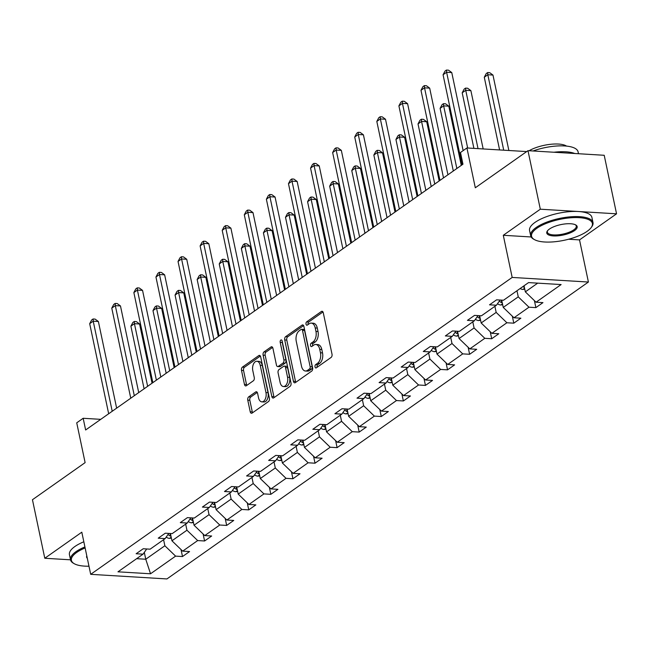 <?xml version="1.0" encoding="UTF-8"?>
<svg xmlns="http://www.w3.org/2000/svg" width="649" height="649" viewBox="0 0 649 649"><rect width="100%" height="100%" fill="white"/><g stroke="black" fill="none" stroke-linecap="round" stroke-linejoin="round"><path stroke-width="0.97" d="M315.025 366.912A1.752 1.03 -86.5 0 0 315.885 367.975A1.752 1.03 -86.5 0 0 316.331 367.837L331.095 357.437A2.499 1.468 -86.5 0 0 332.004 354.159L323.283 312.786A2.499 1.468 -86.5 0 0 322.05 311.269A2.499 1.468 -86.5 0 0 321.409 311.463L306.644 321.863A1.752 1.03 -86.5 0 0 306.012 324.159A1.752 1.03 -86.5 0 0 306.88 325.222A1.752 1.03 -86.5 0 0 307.326 325.084L309.232 323.737A8.007 4.697 -86.5 0 1 311.269 323.105A8.007 4.697 -86.5 0 1 315.236 327.964L315.958 331.412A8.007 4.697 -86.5 0 1 313.061 341.893L311.147 343.24A1.752 1.03 -86.5 0 0 310.514 345.536A1.752 1.03 -86.5 0 0 311.382 346.598A1.752 1.03 -86.5 0 0 311.828 346.461L313.743 345.114A8.007 4.697 -86.5 0 1 315.771 344.481A8.007 4.697 -86.5 0 1 319.738 349.332L320.46 352.78A8.007 4.697 -86.5 0 1 317.564 363.27L315.657 364.616A1.752 1.03 -86.5 0 0 315.025 366.912M315.771 344.481L317.832 344.603A8.007 4.697 -86.5 0 1 321.799 349.462L322.521 352.91A8.007 4.697 -86.5 0 1 319.624 363.391L317.718 364.738A1.752 1.03 -86.5 0 0 317.085 367.034A1.752 1.03 -86.5 0 0 317.142 367.261M322.975 311.942L308.705 321.993A1.752 1.03 -86.5 0 0 308.072 324.289A1.752 1.03 -86.5 0 0 308.129 324.516M311.269 323.105L313.329 323.226A8.007 4.697 -86.5 0 1 317.296 328.086L318.018 331.534A8.007 4.697 -86.5 0 1 315.122 342.023L313.207 343.37A1.752 1.03 -86.5 0 0 312.575 345.657A1.752 1.03 -86.5 0 0 312.64 345.893M527.986 150.673L604.211 155.281L616.55 213.813L540.317 209.205L527.986 150.673L475.311 187.772L466.923 147.964L460.482 152.499L462.948 164.205L85.636 429.987L83.169 418.281L76.728 422.824L85.116 462.623L32.45 499.73L44.789 558.262L70.514 559.819M248.681 396.88A2.499 1.468 -86.5 0 0 247.772 400.157L250.222 411.766A2.499 1.468 -86.5 0 0 251.455 413.283A2.499 1.468 -86.5 0 0 252.096 413.089L268.491 401.536A2.499 1.468 -86.5 0 0 269.4 398.259L260.679 356.885A2.499 1.468 -86.5 0 0 259.438 355.368A2.499 1.468 -86.5 0 0 258.805 355.563L242.41 367.115A2.499 1.468 -86.5 0 0 241.501 370.392L244.454 384.411A2.499 1.468 -86.5 0 0 245.695 385.936A2.499 1.468 -86.5 0 0 246.328 385.733L253.345 380.793A2.499 1.468 -86.5 0 0 254.254 377.515L252.786 370.563A6.693 3.926 -86.5 0 1 256.907 361.266A6.693 3.926 -86.5 0 1 260.225 365.322L265.96 392.556A6.693 3.926 -86.5 0 1 261.839 401.853A6.693 3.926 -86.5 0 1 258.529 397.796L257.572 393.253A2.499 1.468 -86.5 0 0 256.331 391.736A2.499 1.468 -86.5 0 0 255.698 391.939L248.681 396.88L250.741 397.01A2.499 1.468 -86.5 0 0 249.833 400.287L252.283 411.888A2.499 1.468 -86.5 0 0 252.591 412.732M540.317 209.205L503.291 235.287L512.175 277.431L90.69 574.333L81.806 532.188L44.789 558.262M293.437 381.32A2.499 1.468 -86.5 0 0 294.678 382.837A2.499 1.468 -86.5 0 0 295.311 382.642L311.715 371.09A2.499 1.468 -86.5 0 0 312.615 367.813L303.902 326.439A2.499 1.468 -86.5 0 0 302.661 324.922A2.499 1.468 -86.5 0 0 302.028 325.125L285.625 336.669A2.499 1.468 -86.5 0 0 284.724 339.946L293.437 381.32L295.498 381.442A2.499 1.468 -86.5 0 0 295.814 382.285M290.103 386.309L273.7 397.861A2.499 1.468 -86.5 0 1 273.067 398.064A2.499 1.468 -86.5 0 1 271.826 396.539L263.113 355.173A2.499 1.468 -86.5 0 1 264.013 351.896L271.039 346.947A2.499 1.468 -86.5 0 1 271.671 346.753A2.499 1.468 -86.5 0 1 272.913 348.27L276.442 365.046A2.499 1.468 -86.5 0 0 277.683 366.563A2.499 1.468 -86.5 0 0 278.316 366.369L282.972 363.091A2.499 1.468 -86.5 0 0 283.881 359.814L280.198 342.348A1.752 1.03 -86.5 0 1 281.277 339.914A1.752 1.03 -86.5 0 1 282.145 340.976L291.003 383.032A2.499 1.468 -86.5 0 1 290.103 386.309M146.715 548.965L143.04 554.165L136.136 553.743L143.218 548.754L150.122 549.176L165.13 538.605L158.226 538.183L165.308 533.202L172.204 533.616L187.212 523.045L180.308 522.632L187.391 517.642L194.294 518.056L209.303 507.486L202.399 507.072L209.481 502.083L216.377 502.504L231.385 491.926L224.489 491.512L231.563 486.523L238.467 486.945L253.475 476.374L246.571 475.952L253.654 470.971L260.549 471.385L275.557 460.814L268.662 460.392L275.736 455.411L282.639 455.825L297.648 445.255L290.744 444.841L297.826 439.852L304.73 440.265L319.73 429.695L312.834 429.281L319.908 424.292L326.812 424.714L341.82 414.143L334.916 413.721L341.999 408.732L348.902 409.154L363.911 398.583L357.007 398.162L364.081 393.18L370.985 393.594L385.993 383.024L379.089 382.61L386.171 377.621L393.075 378.034L408.083 367.464L401.179 367.05L408.253 362.061L415.157 362.483L430.165 351.904L423.262 351.49L430.344 346.501L437.248 346.923L452.256 336.352L445.352 335.931L452.434 330.949L459.33 331.363L474.338 320.793L467.434 320.371L474.516 315.39L481.42 315.803L496.428 305.233L489.524 304.819L496.607 299.83L503.502 300.244L528.562 282.591L561.117 284.562L536.058 302.215L542.962 302.629L535.879 307.618L528.976 307.204L513.976 317.775L520.871 318.188L513.797 323.178L506.893 322.756L491.885 333.335L498.789 333.748L491.707 338.737L484.803 338.316L469.795 348.886L476.699 349.308L469.625 354.289L462.721 353.875L447.713 364.446L454.616 364.868L447.534 369.849L440.63 369.435L425.622 380.006L432.526 380.419L425.452 385.409L418.548 384.995L403.54 395.566L410.444 395.979L403.362 400.968L396.458 400.547L381.45 411.117L388.353 411.539L381.279 416.528L374.376 416.106L359.368 426.677L366.271 427.099L359.189 432.08L352.285 431.666L337.277 442.237L344.181 442.65L337.099 447.64L330.203 447.226L315.195 457.796L322.099 458.21L315.016 463.199L308.113 462.778L293.105 473.356L300.008 473.77L292.926 478.759L286.031 478.337L271.022 488.908L277.918 489.33L270.844 494.311L263.94 493.897L248.932 504.468L255.836 504.89L248.754 509.871L241.858 509.457L226.85 520.027L233.745 520.441L226.671 525.43L219.768 525.017L204.76 535.587L211.663 536.001L204.581 540.99L197.677 540.568L182.677 551.139L189.573 551.561L182.499 556.55L175.595 556.128L150.536 573.781L117.98 571.818L143.04 554.165M512.175 277.431L588.408 282.039L166.923 578.94L90.69 574.333M185.671 524.132L186.953 530.217L171.944 540.787L170.411 533.51M171.944 540.787L182.677 551.139M186.953 530.217L197.677 540.568M168.797 533.413L165.13 538.605M207.761 508.573L209.043 514.657L194.035 525.228L192.502 517.951M194.035 525.228L204.76 535.587M209.043 514.657L219.768 525.017M190.887 517.853L187.212 523.045M229.843 493.013L231.125 499.097L216.117 509.668L214.584 502.391M216.117 509.668L226.85 520.027M231.125 499.097L241.858 509.457M212.969 502.294L209.303 507.486M251.934 477.453L253.215 483.537L238.207 494.108L236.674 486.831M238.207 494.108L248.932 504.468M253.215 483.537L263.94 493.897M235.06 486.734L231.385 491.926M274.016 461.901L275.298 467.978L260.298 478.556L258.764 471.279M260.298 478.556L271.022 488.908M275.298 467.978L286.031 478.337M257.142 471.182L253.475 476.374M296.106 446.342L297.388 452.426L282.38 462.997L280.847 455.72M282.38 462.997L293.105 473.356M297.388 452.426L308.113 462.778M279.232 455.622L275.557 460.814M318.197 430.782L319.478 436.866L304.47 447.437L302.937 440.16M304.47 447.437L315.195 457.796M319.478 436.866L330.203 447.226M301.314 440.063L297.648 445.255M340.279 415.222L341.561 421.306L326.552 431.877L325.019 424.6M326.552 431.877L337.277 442.237M341.561 421.306L352.285 431.666M323.405 424.503L319.73 429.695M362.369 399.67L363.651 405.747L348.643 416.317L347.11 409.048M348.643 416.317L359.368 426.677M363.651 405.747L374.376 416.106M345.487 408.943L341.82 414.143M384.451 384.111L385.733 390.195L370.725 400.766L369.192 393.489M370.725 400.766L381.45 411.117M385.733 390.195L396.458 400.547M367.577 393.391L363.911 398.583M406.542 368.551L407.823 374.635L392.815 385.206L391.282 377.929M392.815 385.206L403.54 395.566M407.823 374.635L418.548 384.995M389.66 377.832L385.993 383.024M428.624 352.991L429.906 359.075L414.898 369.646L413.364 362.369M414.898 369.646L425.622 380.006M429.906 359.075L440.63 369.435M411.75 362.272L408.083 367.464M450.714 337.431L451.996 343.516L436.988 354.086L435.455 346.809M436.988 354.086L447.713 364.446M451.996 343.516L462.721 353.875M433.84 346.712L430.165 351.904M472.796 321.88L474.078 327.956L459.07 338.535L457.537 331.258M459.07 338.535L469.795 348.886M474.078 327.956L484.803 338.316M455.923 331.16L452.256 336.352M494.887 306.32L496.169 312.404L481.16 322.975L479.627 315.698M481.16 322.975L491.885 333.335M496.169 312.404L506.893 322.756M478.013 315.601L474.338 320.793M516.969 290.76L518.251 296.844L503.243 307.415L501.709 300.138M503.243 307.415L513.976 317.775M518.251 296.844L528.976 307.204M500.095 300.041L496.428 305.233M537.697 283.151L525.333 291.855L524.051 285.771M525.333 291.855L536.058 302.215M568.597 239.238L579.525 239.895L616.55 213.813M579.525 239.895L588.408 282.039M526.696 151.574L466.923 147.964M100.749 419.343L83.169 418.281M136.623 558.684L145.757 559.235L164.87 545.768L163.589 539.692M144.305 552.372L145.757 559.235L150.536 573.781M164.87 545.768L175.595 556.128M534.403 300.617L535.879 307.618M512.321 316.177L513.797 323.178M490.23 331.736L491.707 338.737M468.148 347.296L469.625 354.289M446.058 362.848L447.534 369.849M423.975 378.408L425.452 385.409M401.885 393.967L403.362 400.968M379.803 409.527L381.279 416.528M357.713 425.087L359.189 432.08M335.63 440.639L337.099 447.64M313.54 456.198L315.016 463.199M291.458 471.758L292.926 478.759M269.367 487.318L270.844 494.311M247.285 502.87L248.754 509.871M225.195 518.429L226.671 525.43M203.105 533.989L204.581 540.99M181.022 549.549L182.499 556.55M503.291 235.287L531.174 236.974M303.586 325.595L287.685 336.799A2.499 1.468 -86.5 0 0 286.785 340.076L295.498 381.442M309.508 368.948A1.752 1.03 -86.5 0 0 310.141 366.653L302.483 330.341A1.752 1.03 -86.5 0 0 301.623 329.278A1.752 1.03 -86.5 0 0 301.177 329.416L299.157 330.836A8.007 4.697 -86.5 0 0 296.26 341.325L301.493 366.141A8.007 4.697 -86.5 0 0 305.46 371.001A8.007 4.697 -86.5 0 0 307.488 370.368L309.508 368.948L311.569 369.07A1.752 1.03 -86.5 0 0 312.201 366.782L310.141 366.653M301.623 329.278L303.683 329.4A1.752 1.03 -86.5 0 1 304.543 330.463L312.201 366.782M305.46 371.001L307.521 371.123A8.007 4.697 -86.5 0 0 309.549 370.49L307.488 370.368M311.569 369.07L309.549 370.49M272.596 347.426L266.074 352.018A2.499 1.468 -86.5 0 0 265.173 355.295L273.886 396.669A2.499 1.468 -86.5 0 0 274.202 397.512M277.683 366.563L279.743 366.693A2.499 1.468 -86.5 0 0 280.376 366.49L285.033 363.213A2.499 1.468 -86.5 0 0 285.941 359.935L282.258 342.469L280.198 342.348M282.242 341.423A1.752 1.03 -86.5 0 0 282.258 342.469M280.117 382.456A6.693 3.926 -86.5 0 0 283.426 386.52A6.693 3.926 -86.5 0 0 287.548 377.223L285.528 367.626A2.499 1.468 -86.5 0 0 284.286 366.109A2.499 1.468 -86.5 0 0 283.654 366.304L278.997 369.589A2.499 1.468 -86.5 0 0 278.088 372.867L280.117 382.456M283.426 386.52L285.487 386.642A6.693 3.926 -86.5 0 0 289.608 377.345L287.548 377.223M284.286 366.109L286.347 366.231A2.499 1.468 -86.5 0 1 287.588 367.748L289.608 377.345M257.255 392.418L250.741 397.01M261.839 401.853L263.9 401.982A6.693 3.926 -86.5 0 0 268.021 392.686L265.96 392.556M256.907 361.266L258.967 361.388A6.693 3.926 -86.5 0 1 262.285 365.444L268.021 392.686M260.363 356.041L244.47 367.245A2.499 1.468 -86.5 0 0 243.562 370.522L246.515 384.541A2.499 1.468 -86.5 0 0 246.831 385.384M524.765 289.178L522.794 289.446A6.75 4.957 -125.2 0 1 520.133 288.537M508.865 150.495L492.972 75.065L487.821 74.749L484.284 77.247L499.6 149.935M522.818 286.639A6.75 4.957 54.8 0 0 523.881 287.166L524.368 287.288M503.721 150.187L487.821 74.749L487.667 72.55L489.727 72.672L492.972 75.065M484.284 77.247L486.247 73.548L487.667 72.55M467.661 148.004L451.769 72.574L446.617 72.258L463.135 150.633M443.072 74.757L445.044 71.057L446.455 70.06L446.617 72.258L443.072 74.757L462.056 164.838M446.455 70.06L448.516 70.181L451.769 72.574M587.11 231.352A31.087 10.684 168.1 0 0 591.085 227.694A31.087 10.684 168.1 0 0 575.298 217.577A31.087 10.684 168.1 0 0 536.837 228.31A31.087 10.684 168.1 0 0 534.468 239.619A31.087 10.684 168.1 0 0 587.11 231.352M534.468 239.619L533.64 239.165A31.85 10.944 -11.9 0 1 530.655 235.701A31.85 10.944 -11.9 0 1 536.066 227.572A31.85 10.944 -11.9 0 1 570 216.847A31.85 10.944 -11.9 0 1 592.991 222.558A31.85 10.944 -11.9 0 1 591.653 226.939L591.085 227.694M574.535 230.59A15.544 5.338 -11.9 0 1 555.309 235.96A15.544 5.338 -11.9 0 1 547.415 230.906A15.544 5.338 -11.9 0 1 549.403 229.073A15.544 5.338 -11.9 0 1 575.72 224.935A15.544 5.338 -11.9 0 1 574.535 230.59M547.732 230.517A14.781 5.078 168.1 0 0 547.358 232.18A14.781 5.078 168.1 0 0 558.026 234.824A14.781 5.078 168.1 0 0 573.773 229.851A14.781 5.078 168.1 0 0 576.28 226.079A14.781 5.078 168.1 0 0 575.274 224.716M533.064 150.974A31.85 10.944 -11.9 0 1 578.089 151.85L578.486 153.724M553.93 152.239A31.85 10.944 -11.9 0 1 574.754 153.497M529.081 150.738A22.934 7.877 -11.9 0 1 566.561 146.106M530.655 235.701L529.568 230.549A31.85 10.944 -11.9 0 1 534.979 222.42A31.85 10.944 -11.9 0 1 568.913 211.696A31.85 10.944 -11.9 0 1 591.904 217.407L592.991 222.558M85.124 547.934A31.087 10.684 168.1 0 0 76.696 552.437A31.087 10.684 168.1 0 0 74.327 563.746A31.087 10.684 168.1 0 0 88.978 566.204M74.327 563.746L73.507 563.283A31.85 10.944 -11.9 0 1 70.522 559.819A31.85 10.944 -11.9 0 1 75.933 551.699A31.85 10.944 -11.9 0 1 84.922 546.937M87.315 558.302A15.544 5.338 -11.9 0 1 86.796 555.836M70.522 559.819L69.435 554.668A31.85 10.944 -11.9 0 1 74.846 546.547A31.85 10.944 -11.9 0 1 83.835 541.785M502.683 304.738L500.712 304.998A6.75 4.957 -125.2 0 1 497.491 303.732M483.172 148.946L470.882 90.625L465.739 90.308L462.193 92.807L473.908 148.386M501.807 300.584A6.75 4.957 -125.2 0 1 501.223 300.106L501.791 302.726L502.285 302.84M499.324 301.128A6.75 4.957 54.8 0 0 501.791 302.726M478.029 148.637L465.739 90.308L465.576 88.11L467.637 88.232L470.882 90.625M462.193 92.807L464.157 89.108L465.576 88.11M480.593 320.29L478.621 320.557A6.75 4.957 -125.2 0 1 475.401 319.284M461.277 165.39L448.8 106.176L443.648 105.868L440.111 108.359L453.31 171.003M479.716 316.144A6.75 4.957 -125.2 0 1 479.132 315.665M477.242 316.688A6.75 4.957 54.8 0 0 479.708 318.278L480.195 318.399M456.847 168.505L443.648 105.868L443.486 103.67L445.547 103.791L448.8 106.176M440.111 108.359L442.074 104.659L443.486 103.67M447.94 174.784L429.679 88.134L424.527 87.818L443.51 177.899M420.99 90.316L422.953 86.617L424.373 85.619L424.527 87.818L420.99 90.316L439.973 180.398M424.373 85.619L426.434 85.741L429.679 88.134M425.849 190.344L407.596 103.686L402.445 103.378L421.428 193.459M398.9 105.868L400.871 102.169L402.283 101.171L402.445 103.378L398.9 105.868L417.883 195.949M402.283 101.171L404.343 101.301L407.596 103.686M458.51 335.849L456.539 336.117A6.75 4.957 -125.2 0 1 453.318 334.843M439.186 180.949L426.709 121.736L421.558 121.428L418.021 123.918L431.22 186.555M457.634 331.704A6.75 4.957 -125.2 0 1 457.05 331.225L457.618 333.837L458.113 333.959M455.152 332.247A6.75 4.957 54.8 0 0 457.618 333.837M434.765 184.065L421.558 121.428L421.404 119.221L423.464 119.351L426.709 121.736M418.021 123.918L419.984 120.219L421.404 119.221M403.767 205.895L385.506 119.246L380.355 118.937L399.338 209.019M376.818 121.428L378.781 117.729L380.2 116.731L380.355 118.937L376.818 121.428L395.801 211.509M380.2 116.731L382.261 116.861L385.506 119.246M436.42 351.409L434.449 351.677A6.75 4.957 -125.2 0 1 431.228 350.403M417.104 196.501L404.627 137.296L399.476 136.988L395.939 139.478L409.138 202.115M435.544 347.256A6.75 4.957 -125.2 0 1 434.96 346.785M433.07 347.799A6.75 4.957 54.8 0 0 435.536 349.397L436.023 349.519M412.675 199.624L399.476 136.988L399.313 134.781L401.374 134.903L404.627 137.296M395.939 139.478L397.902 135.779L399.313 134.781M381.677 221.455L363.416 134.805L358.272 134.497L377.256 224.578M354.727 136.988L356.699 133.288L358.11 132.291L358.272 134.497L354.727 136.988L373.71 227.069M358.11 132.291L360.171 132.412L363.416 134.805M414.338 366.969L412.366 367.229A6.75 4.957 -125.2 0 1 409.146 365.963M395.014 212.061L382.537 152.856L377.385 152.539L373.848 155.038L387.047 217.675M413.462 362.815A6.75 4.957 -125.2 0 1 412.878 362.345L413.445 364.957L413.94 365.079M410.979 363.359A6.75 4.957 54.8 0 0 413.445 364.957M390.584 215.184L377.385 152.539L377.231 150.341L379.292 150.463L382.537 152.856M373.848 155.038L375.812 151.339L377.231 150.341M359.595 237.015L341.333 150.365L336.182 150.049L355.165 240.13M332.645 152.547L334.608 148.848L336.02 147.85L336.182 150.049L332.645 152.547L351.628 242.629M336.02 147.85L338.08 147.972L341.333 150.365M392.247 382.529L390.276 382.788A6.75 4.957 -125.2 0 1 387.055 381.523M372.932 227.621L360.455 168.416L355.303 168.099L351.766 170.59L364.965 233.234M391.371 378.375A6.75 4.957 -125.2 0 1 390.787 377.896M388.897 378.919A6.75 4.957 54.8 0 0 391.363 380.517L391.85 380.63M368.502 230.736L355.303 168.099L355.141 165.901L357.201 166.022L360.455 168.416M351.766 170.59L353.729 166.898L355.141 165.901M337.504 252.575L319.243 165.917L314.092 165.609L333.075 255.69M310.555 168.099L312.518 164.408L313.938 163.41L314.092 165.609L310.555 168.099L329.538 258.188M313.938 163.41L315.998 163.532L319.243 165.917M370.165 398.08L368.194 398.348A6.75 4.957 -125.2 0 1 364.973 397.074M350.841 243.18L338.364 183.967L333.213 183.659L329.676 186.149L342.875 248.794M369.289 393.935A6.75 4.957 -125.2 0 1 368.705 393.456M366.807 394.478A6.75 4.957 54.8 0 0 369.273 396.068L369.76 396.19M346.412 246.296L333.213 183.659L333.059 181.452L335.119 181.582L338.364 183.967M329.676 186.149L331.639 182.45L333.059 181.452M315.422 268.134L297.161 181.477L292.009 181.168L310.993 271.25M288.472 183.659L290.436 179.96L291.847 178.962L292.009 181.168L288.472 183.659L307.456 273.74M291.847 178.962L293.908 179.092L297.161 181.477M348.075 413.64L346.104 413.908A6.75 4.957 -125.2 0 1 342.883 412.634M328.759 258.74L316.282 199.527L311.131 199.219L307.585 201.709L320.793 264.346M347.199 409.487A6.75 4.957 -125.2 0 1 346.615 409.016M344.724 410.03A6.75 4.957 54.8 0 0 347.191 411.628L347.677 411.75M324.33 261.855L311.131 199.219L310.968 197.012L313.029 197.142L316.282 199.527M307.585 201.709L309.557 198.01L310.968 197.012M293.332 283.686L275.071 197.036L269.919 196.728L288.902 286.809M266.382 199.219L268.345 195.519L269.765 194.522L269.919 196.728L266.382 199.219L285.365 289.3M269.765 194.522L271.826 194.651L275.071 197.036M325.993 429.2L324.013 429.468A6.75 4.957 -125.2 0 1 320.801 428.194M306.669 274.292L294.192 215.087L289.04 214.77L285.503 217.269L298.702 279.906M325.117 425.046A6.75 4.957 -125.2 0 1 324.532 424.576M322.634 425.59A6.75 4.957 54.8 0 0 325.1 427.188L325.587 427.31M302.239 277.415L289.04 214.77L288.886 212.572L290.947 212.694L294.192 215.087M285.503 217.269L287.466 213.57L288.886 212.572M271.25 299.246L252.988 212.596L247.837 212.28L266.82 302.369M244.3 214.778L246.263 211.079L247.675 210.081L247.837 212.28L244.3 214.778L263.283 304.86M247.675 210.081L249.735 210.203L252.988 212.596M303.902 444.76L301.931 445.019A6.75 4.957 -125.2 0 1 298.71 443.754M284.587 289.852L272.109 230.646L266.958 230.33L263.413 232.829L276.62 295.465M303.026 440.606A6.75 4.957 -125.2 0 1 302.442 440.127M300.552 441.15A6.75 4.957 54.8 0 0 303.018 442.748L303.505 442.861M280.157 292.975L266.958 230.33L266.796 228.132L268.856 228.253L272.109 230.646M263.413 232.829L265.384 229.129L266.796 228.132M249.159 314.806L230.898 228.156L225.747 227.84L244.73 317.921M222.209 230.338L224.173 226.639L225.592 225.641L225.747 227.84L222.209 230.338L241.193 320.419M225.592 225.641L227.653 225.763L230.898 228.156M281.812 460.311L279.841 460.579A6.75 4.957 -125.2 0 1 276.628 459.305M262.496 305.411L250.019 246.198L244.868 245.89L241.331 248.38L254.53 311.025M280.944 456.166A6.75 4.957 -125.2 0 1 280.352 455.687M278.462 456.709A6.75 4.957 54.8 0 0 280.928 458.299L281.415 458.421M258.067 308.526L244.868 245.89L244.714 243.691L246.774 243.813L250.019 246.198M241.331 248.38L243.294 244.681L244.714 243.691M227.077 330.365L208.816 243.708L203.664 243.399L222.648 333.481M200.119 245.89L202.09 242.191L203.502 241.193L203.664 243.399L200.119 245.89L219.102 335.971M203.502 241.193L205.563 241.323L208.816 243.708M259.73 475.871L257.758 476.139A6.75 4.957 -125.2 0 1 254.538 474.865M240.414 320.971L227.937 261.758L222.785 261.45L219.24 263.94L232.439 326.577M258.854 471.726A6.75 4.957 -125.2 0 1 258.27 471.247M256.379 472.269A6.75 4.957 54.8 0 0 258.837 473.859L259.332 473.981M235.985 324.086L222.785 261.45L222.623 259.243L224.684 259.373L227.937 261.758M219.24 263.94L221.212 260.241L222.623 259.243M204.987 345.917L186.725 259.267L181.574 258.959L200.557 349.04M178.037 261.45L180 257.75L181.42 256.753L181.574 258.959L178.037 261.45L197.02 351.531M181.42 256.753L183.48 256.882L186.725 259.267M237.639 491.431L235.668 491.699A6.75 4.957 -125.2 0 1 232.447 490.425M218.324 336.523L205.847 277.318L200.695 277.009L197.158 279.5L210.357 342.137M236.771 487.277A6.75 4.957 -125.2 0 1 236.179 486.807M234.289 487.821A6.75 4.957 54.8 0 0 236.755 489.419L237.242 489.541M213.894 339.646L200.695 277.009L200.541 274.803L202.602 274.925L205.847 277.318M197.158 279.5L199.121 275.801L200.541 274.803M182.904 361.477L164.643 274.827L159.492 274.519L178.475 364.6M155.947 277.009L157.918 273.31L159.329 272.312L159.492 274.519L155.947 277.009L174.93 367.091M159.329 272.312L161.39 272.434L164.643 274.827M215.557 506.991L213.586 507.25A6.75 4.957 -125.2 0 1 210.365 505.985M196.233 352.083L183.756 292.877L178.613 292.561L175.068 295.06L188.267 357.696M214.681 502.837A6.75 4.957 -125.2 0 1 214.097 502.367M212.207 503.381A6.75 4.957 54.8 0 0 214.665 504.979L215.16 505.1M191.812 355.206L178.613 292.561L178.451 290.363L180.511 290.484L183.756 292.877M175.068 295.06L177.039 291.36L178.451 290.363M160.814 377.037L142.553 290.387L137.401 290.071L156.385 380.152M133.864 292.569L135.828 288.87L137.247 287.872L137.401 290.071L133.864 292.569L152.848 382.65M137.247 287.872L139.308 287.994L142.553 290.387M193.467 522.55L191.496 522.81A6.75 4.957 -125.2 0 1 188.275 521.545M174.151 367.642L161.674 308.437L156.523 308.121L152.986 310.611L166.185 373.256M192.591 518.397A6.75 4.957 -125.2 0 1 192.007 517.918M190.116 518.94A6.75 4.957 54.8 0 0 192.583 520.539L193.069 520.652M169.722 370.757L156.523 308.121L156.368 305.922L158.421 306.044L161.674 308.437M152.986 310.611L154.949 306.92L156.368 305.922M138.724 392.596L120.471 305.939L115.319 305.63L134.302 395.712M111.774 308.121L113.745 304.43L115.157 303.432L115.319 305.63L111.774 308.121L130.757 398.21M115.157 303.432L117.218 303.554L120.471 305.939M171.385 538.102L169.413 538.37A6.75 4.957 -125.2 0 1 166.193 537.096M152.061 383.202L139.584 323.989L134.432 323.681L130.895 326.171L144.094 388.816M170.509 533.957A6.75 4.957 -125.2 0 1 169.924 533.478M168.026 534.5A6.75 4.957 54.8 0 0 170.492 536.09L170.987 536.212M147.639 386.317L134.432 323.681L134.278 321.474L136.339 321.604L139.584 323.989M130.895 326.171L132.858 322.472L134.278 321.474M116.642 408.156L98.38 321.498L93.229 321.19L112.212 411.271M89.692 323.681L91.655 319.981L93.075 318.983L93.229 321.19L89.692 323.681L108.675 413.762M93.075 318.983L95.135 319.113L98.38 321.498M319.624 363.391L317.564 363.27M322.521 352.91L320.46 352.78M321.799 349.462L319.738 349.332M313.207 343.37L311.147 343.24M315.122 342.023L313.061 341.893M318.018 331.534L315.958 331.412M317.296 328.086L315.236 327.964M308.705 321.993L306.644 321.863M322.65 311.544L321.409 311.463M317.718 364.738L315.657 364.616M286.785 340.076L284.724 339.946M287.685 336.799L285.625 336.669M303.27 325.198L302.028 325.125M304.543 330.463L302.483 330.341M273.886 396.669L271.826 396.539M265.173 355.295L263.113 355.173M266.074 352.018L264.013 351.896M272.28 347.028L271.039 346.947M280.376 366.49L278.316 366.369M285.033 363.213L282.972 363.091M285.941 359.935L283.881 359.814M287.588 367.748L285.528 367.626M256.939 392.012L255.698 391.939M262.285 365.444L260.225 365.322M246.515 384.541L244.454 384.411M243.562 370.522L241.501 370.392M244.47 367.245L242.41 367.115M260.046 355.644L258.805 355.563M252.283 411.888L250.222 411.766M249.833 400.287L247.772 400.157M522.932 289.422L524.579 288.27M523.646 286.063L523.881 287.166M500.85 304.981L502.488 303.829M478.759 320.541L480.406 319.381M479.165 315.69L479.708 318.278M456.677 336.101L458.316 334.941M434.587 351.661L436.233 350.501M434.984 346.809L435.536 349.397M412.504 367.212L414.143 366.06M390.414 382.772L392.061 381.62M390.812 377.921L391.363 380.517M368.332 398.332L369.971 397.172M368.729 393.481L369.273 396.068M346.242 413.892L347.88 412.732M346.639 409.04L347.191 411.628M324.159 429.443L325.798 428.291M324.557 424.6L325.1 427.188M302.069 445.003L303.708 443.851M302.466 440.152L303.018 442.748M279.979 460.563L281.625 459.403M280.384 455.712L280.928 458.299M257.896 476.123L259.535 474.963M258.294 471.271L258.837 473.859M235.806 491.682L237.453 490.522M236.212 486.831L236.755 489.419M213.724 507.234L215.363 506.082M214.121 502.383L214.665 504.979M191.633 522.794L193.28 521.642M192.039 517.943L192.583 520.539M169.551 538.354L171.19 537.194M169.949 533.502L170.492 536.09"/></g></svg>
